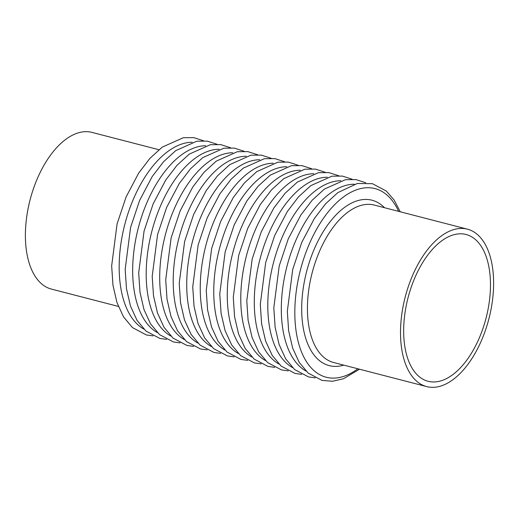<?xml version="1.0" encoding="UTF-8"?>
<svg xmlns="http://www.w3.org/2000/svg" width="519" height="519" viewBox="0 0 519 519"><rect width="100%" height="100%" fill="white"/><g stroke="black" fill="none" stroke-linecap="round" stroke-linejoin="round"><path stroke-width="0.78" d="M452.458 374.893A75.813 40.32 -75.5 0 1 428.071 381.277A75.813 40.32 -75.5 0 1 408.031 297.783A75.813 40.32 -75.5 0 1 466.056 234.491A75.813 40.32 -75.5 0 1 489.891 296.667A75.813 40.32 -75.5 0 1 452.458 374.893M441.28 236.015A81.308 43.239 104.5 0 0 401.135 319.912A81.308 43.239 104.5 0 0 426.696 386.597A81.308 43.239 104.5 0 0 452.847 379.752A81.308 43.239 104.5 0 0 492.992 295.856A81.308 43.239 104.5 0 0 467.437 229.171A81.308 43.239 104.5 0 0 441.28 236.015M118.358 306.411L51.446 289.096A80.925 43.038 -75.5 0 1 26.008 222.722A80.925 43.038 -75.5 0 1 65.965 139.222A80.925 43.038 -75.5 0 1 91.993 132.403L158.911 149.719M467.437 229.171L374.348 205.083A81.308 43.239 104.5 0 0 348.197 211.927A81.308 43.239 104.5 0 0 308.052 295.824A81.308 43.239 104.5 0 0 333.607 362.509L426.696 386.597M398.598 211.356A97.423 51.809 104.5 0 0 343.675 196.811A97.423 51.809 104.5 0 0 295.272 323.785A97.423 51.809 104.5 0 0 357.863 368.782M384.469 207.697A85.427 45.432 104.5 0 0 344.525 207.412A85.427 45.432 104.5 0 0 301.688 308.215A85.427 45.432 104.5 0 0 343.727 365.129M354.328 184.219A97.423 51.809 104.5 0 0 330.162 193.315A97.423 51.809 104.5 0 0 282.823 287.279A97.423 51.809 104.5 0 0 305.983 371.04M340.814 180.722A97.423 51.809 104.5 0 0 316.648 189.818A97.423 51.809 104.5 0 0 269.309 283.783A97.423 51.809 104.5 0 0 292.469 367.543M327.301 177.226A97.423 51.809 104.5 0 0 303.135 186.321A97.423 51.809 104.5 0 0 255.796 280.286A97.423 51.809 104.5 0 0 278.956 364.046M313.787 173.729A97.423 51.809 104.5 0 0 289.621 182.824A97.423 51.809 104.5 0 0 242.289 276.789A97.423 51.809 104.5 0 0 265.443 360.549M300.28 170.232A97.423 51.809 104.5 0 0 276.108 179.327A97.423 51.809 104.5 0 0 228.775 273.292A97.423 51.809 104.5 0 0 251.929 357.053M286.767 166.735A97.423 51.809 104.5 0 0 262.601 175.831A97.423 51.809 104.5 0 0 215.262 269.796A97.423 51.809 104.5 0 0 238.416 353.556M273.254 163.238A97.423 51.809 104.5 0 0 249.088 172.334A97.423 51.809 104.5 0 0 201.748 266.299A97.423 51.809 104.5 0 0 224.909 350.059M259.74 159.742A97.423 51.809 104.5 0 0 235.574 168.837A97.423 51.809 104.5 0 0 188.235 262.802A97.423 51.809 104.5 0 0 211.395 346.562M246.227 156.245A97.423 51.809 104.5 0 0 222.061 165.34A97.423 51.809 104.5 0 0 174.721 259.305A97.423 51.809 104.5 0 0 197.882 343.065M232.713 152.748A97.423 51.809 104.5 0 0 208.547 161.844A97.423 51.809 104.5 0 0 161.214 255.809A97.423 51.809 104.5 0 0 184.368 339.569M219.206 149.251A97.423 51.809 104.5 0 0 195.034 158.347A97.423 51.809 104.5 0 0 147.701 252.312A97.423 51.809 104.5 0 0 170.855 336.072M205.693 145.755A97.423 51.809 104.5 0 0 181.527 154.85A97.423 51.809 104.5 0 0 134.187 248.815A97.423 51.809 104.5 0 0 157.341 332.575M192.179 142.258A97.423 51.809 104.5 0 0 168.013 151.353A97.423 51.809 104.5 0 0 120.674 245.318A97.423 51.809 104.5 0 0 143.834 329.078M359.511 369.21L343.448 378.76L332.582 381.264L322.02 380.408L308.137 373.051L299.165 362.301L292.619 347.99L288.635 330.746L287.325 311.329L292.729 269.413L301.766 242.373L314.378 218.486L325.601 203.805L337.856 192.614L357.286 183.486L372.441 183.687L386.324 191.057L394.174 200.075L400.253 211.784M315.221 377.851L308.507 376.911L294.623 369.554L285.651 358.804L279.105 344.493L275.122 327.249L273.811 307.832L279.216 265.916L288.259 238.876L300.871 214.989L312.088 200.308L324.343 189.117L345.459 179.678L355.917 179.587L365.713 182.74M301.708 374.355L294.993 373.414L281.11 366.057L272.144 355.307L265.592 340.989L261.608 323.752L260.298 304.335L265.702 262.419L274.746 235.379L287.357 211.493L298.574 196.811L310.836 185.62L331.946 176.181L342.404 176.09L352.2 179.243M288.194 370.858L281.48 369.917L267.596 362.56L258.631 351.811L252.078 337.493L248.095 320.255L246.785 300.838L252.189 258.923L261.232 231.883L273.844 207.996L285.067 193.315L297.322 182.124L318.432 172.684L328.89 172.593L338.686 175.746M274.681 367.361L267.973 366.42L254.089 359.064L245.117 348.314L238.565 333.996L234.582 316.759L233.271 297.342L238.675 255.426L247.719 228.386L260.33 204.499L271.554 189.818L283.809 178.627L304.919 169.188L315.383 169.097L325.179 172.25M261.167 363.864L254.459 362.924L240.576 355.567L231.604 344.817L225.051 330.499L221.075 313.262L219.764 293.845L225.162 251.929L234.205 224.889L246.817 201.002L258.04 186.321L270.295 175.13L291.406 165.691L301.87 165.6L311.666 168.753M247.66 360.368L240.946 359.427L227.063 352.07L218.09 341.32L211.544 327.002L207.561 309.765L206.251 290.348L211.655 248.432L220.692 221.392L233.303 197.505L244.527 182.824L256.782 171.633L277.899 162.194L288.356 162.103L298.153 165.256M234.147 356.871L227.432 355.93L213.549 348.573L204.577 337.824L198.031 323.506L194.048 306.268L192.737 286.851L198.141 244.936L207.185 217.896L219.797 194.009L231.013 179.327L243.268 168.137L264.385 158.697L274.843 158.606L284.639 161.759M220.633 353.374L213.919 352.433L200.036 345.077L191.07 334.327L184.517 320.009L180.534 302.772L179.224 283.355L184.628 241.439L193.671 214.399L206.283 190.512L217.5 175.831L229.761 164.64L250.872 155.2L261.329 155.11L271.126 158.263M207.12 349.877L200.405 348.937L186.522 341.58L177.556 330.83L171.004 316.512L167.021 299.275L165.71 279.858L171.114 237.942L180.158 210.902L192.77 187.015L203.993 172.334L216.248 161.143L237.358 151.704L247.816 151.613L257.612 154.766M193.606 346.381L186.898 345.44L173.015 338.083L164.043 327.333L157.491 313.015L153.507 295.778L152.197 276.361L157.601 234.445L166.644 207.405L179.256 183.518L190.479 168.837L202.734 157.646L223.845 148.207L234.309 148.116L244.105 151.269M180.093 342.884L173.385 341.943L159.502 334.586L150.529 323.837L143.977 309.519L140 292.281L138.69 272.864L144.087 230.949L153.131 203.909L165.743 180.022L176.966 165.34L189.221 154.149L210.331 144.71L220.796 144.619L230.592 147.772M166.586 339.387L159.871 338.446L145.988 331.09L137.016 320.34L130.47 306.022L126.487 288.785L125.176 269.367L130.58 227.452L139.617 200.412L152.229 176.525L163.453 161.844L175.707 150.653L196.824 141.213L207.282 141.123L217.078 144.276M153.073 335.89L146.358 334.95L132.475 327.593L123.503 316.843L116.957 302.525L112.973 285.288L111.663 265.871L117.067 223.955L126.111 196.915L138.716 173.028L149.939 158.347L162.194 147.156L183.311 137.717L193.769 137.626L203.565 140.779"/></g></svg>
